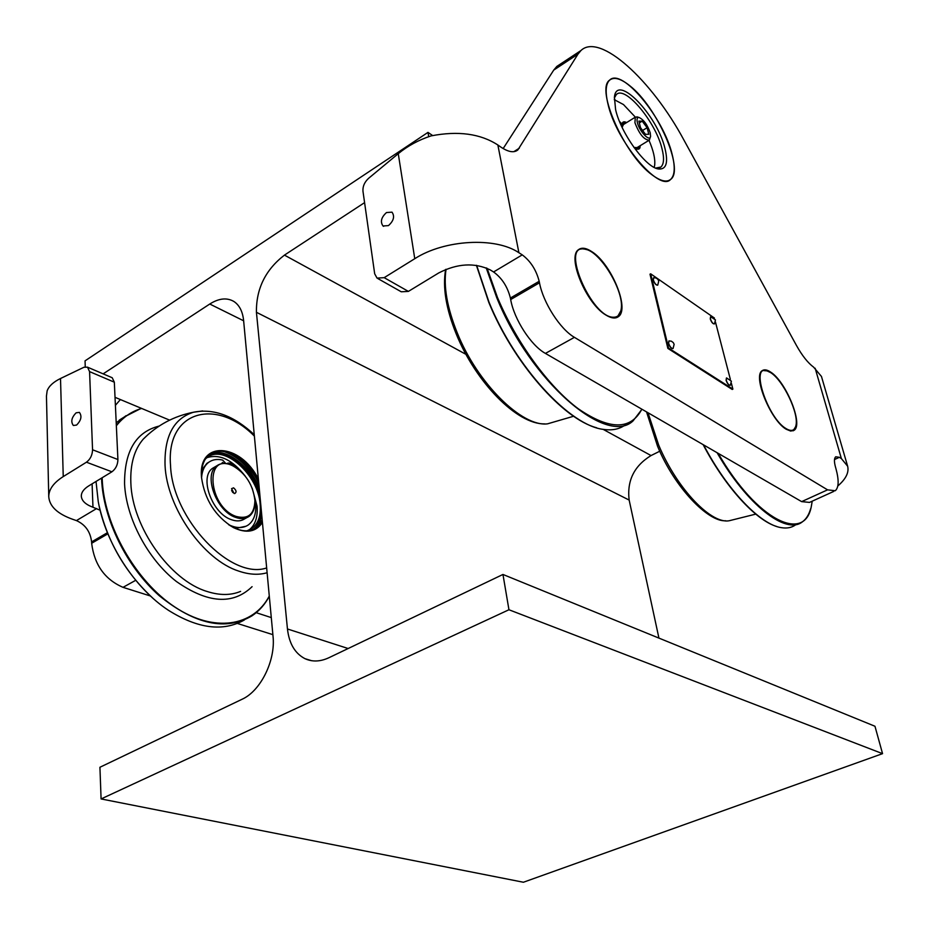 <?xml version="1.0" encoding="UTF-8"?>
<svg xmlns="http://www.w3.org/2000/svg" width="929" height="929" viewBox="0 0 929 929"><rect width="100%" height="100%" fill="white"/><g stroke="black" fill="none" stroke-linecap="round" stroke-linejoin="round"><path stroke-width="1.39" d="M882.55 753.651L508.953 609.749L101.087 798.94L523.399 882.248L882.55 753.651L874.967 726.257L502.961 574.459L328.796 657.778C320.203 661.738 312.249 662.029 304.921 658.649C294.946 653.412 289.128 643.53 287.456 628.979L256.427 312.295C256.09 288.896 265.427 269.828 284.448 255.115L364.586 202.627M508.953 609.749L502.961 574.459M101.087 798.94L99.926 767.261L242.051 699.27C260.724 690.955 275.75 660.356 273.021 636.179L243.607 320.482C242.655 311.517 239.45 305.211 233.992 301.542C227.013 297.408 218.93 298.232 209.768 304.027L103.142 373.864M169.612 420.14L115.022 397.31M85.259 366.816L85.05 360.858L427.979 132.382L432.647 135.553M428.71 136.691L427.979 132.382M658.928 638.095L629.154 500.069C626.831 480.757 634.135 465.917 651.043 455.558L659.787 451.215M76.561 425.076C81.183 420.384 82.124 416.146 79.395 412.383L76.155 412.801C71.545 417.504 70.616 421.731 73.356 425.482L76.561 425.076M135.704 580.311L123.023 587.337L150.463 596M237.336 623.44L272.882 634.658M123.023 587.337C104.803 579.464 94.34 564.774 91.657 543.268L91.599 541.897C90.38 531.713 85.329 524.606 76.433 520.588L72.752 519.323C57.528 513.888 49.527 506.375 48.761 496.783C48.726 489.502 53.557 482.766 63.242 476.589L86.455 462.201C90.322 459.274 92.354 455.129 92.552 449.764L117.913 459.53C117.762 464.837 115.753 468.924 111.91 471.804L88.743 485.89C83.749 489.014 81.276 492.44 81.311 496.179C81.694 500.836 85.584 504.517 92.97 507.246L100.111 510.23M48.761 496.783L46.45 396.102L47.135 390.854C48.889 386.127 53.348 382.005 60.513 378.509L83.935 367.257L87.5 367.164L112.212 377.743L114.325 382.179L117.913 459.53M114.325 382.179L89.579 371.623L92.552 449.764M89.579 371.623L87.5 367.164M111.573 377.464L112.212 377.743M120.387 399.551L115.393 405.334M271.291 617.599L256.195 612.687M231.611 490.466L232.842 492.579M234.038 493.415L231.576 488.666L233.562 487.841C236.43 490.303 236.814 492.207 234.689 493.554L234.038 493.415M231.658 465.301L232.854 465.835C245.79 473.395 253.141 484.996 254.918 500.626C254.407 514.376 248.089 519.636 235.978 516.385C208.189 506.955 204.183 452.574 231.658 465.301M254.929 501.114L254.929 501.172C255.092 508.209 253.118 513.296 249.018 516.419C245.337 518.963 240.832 519.276 235.513 517.348C216.213 511.171 203.021 474.347 216.852 465.789C220.754 463.037 225.492 462.758 231.089 464.964L235.362 467.182M246.742 517.685L244.873 518.719C241.192 521.262 236.686 521.575 231.356 519.659C212.044 513.528 198.887 476.751 212.753 468.181L214.936 466.904M388.461 225.608L383.003 225.979C380.1 221.799 381.262 217.316 386.499 212.544L392.003 212.16C394.895 216.364 393.71 220.847 388.461 225.608M629.827 85.782C620.816 78.535 614.081 76.642 609.633 80.126C595.28 89.103 624.915 155.689 652.146 174.907C660.449 181.085 666.604 182.595 670.622 179.425C684.685 169.868 656.942 106.765 629.827 85.782M770.536 372.018C767.006 369.672 764.219 369.231 762.198 370.683C752.513 375.85 770.745 420.582 786.236 429.256L790.672 431.068L794.04 430.324C803.631 424.832 785.98 381.413 770.536 372.018M591.854 251.666C586.118 247.88 581.647 247.242 578.442 249.727C566.853 257.066 586.408 303.922 605.905 315.047C611.294 318.368 615.486 318.879 618.482 316.58C629.967 308.962 611.247 263.697 591.854 251.666M398.262 153.68L414.764 258.703L384.176 277.666L377.035 278.108L374.677 273.776L362.96 191.177C362.647 186.392 364.516 182.119 368.558 178.356L398.262 153.68C407.715 145.899 418.654 139.965 431.079 135.889C458.148 130.641 480.409 133.671 497.863 144.994L518.893 252.723L522.261 254.871C530.575 261.119 536.219 269.921 539.18 281.29L539.482 282.788C543.175 302.738 560.187 329.214 574.424 337.343L827.565 489.85L835.252 490.744C838.875 487.551 839.073 480.107 835.879 468.425L835.519 467.171C834.021 461.678 834.091 458.218 835.728 456.789L839.363 457.3L841.384 458.589L847.631 466.184C849.176 472.408 845.901 479.004 837.819 485.983M414.764 258.703C444.364 239.554 495.587 236.79 518.893 252.723M847.631 466.184L821.457 376.454L813.607 367.141C807.905 362.937 802.191 355.702 796.455 345.46L683.965 140.14C651.926 80.266 599.809 32.318 580.939 50.538L577.966 54.137L517.883 149.894C513.992 153.111 508.163 152.066 500.394 146.77L497.863 144.994M503.158 148.559L553.73 70.093L556.831 66.424L560.593 63.95M833.754 491.418L809.519 502.403L801.646 501.625L827.565 489.85M384.176 277.666L408.388 291.404L438.79 272.905C457.37 263.406 474.498 262.396 490.175 269.874L493.578 271.965C501.95 278.05 507.559 286.747 510.393 298.046L510.671 299.544C514.12 319.39 531.04 345.542 545.416 353.403L801.646 501.625M408.388 291.404L401.258 291.787L377.917 278.607M615.602 109.622L614.417 97.255C616.496 72.625 657.477 115.312 665.059 148.814C668.381 162.947 666.198 169.67 658.522 168.985C645.887 167.661 620.793 133.219 615.602 109.622M655.665 168.079L660.891 167.057C663.945 164.154 664.34 158.127 662.063 148.965C655.932 122.222 625.159 85.12 616.345 94.561L614.348 97.998M607.845 103.479C615.822 140.848 659.369 192.64 670.622 179.425C674.837 175.418 675.348 167.092 672.166 154.446C663.666 117.983 621.791 67.271 609.633 80.126C605.731 83.831 605.127 91.623 607.845 103.479M584.155 249.053C560.164 244.466 591.692 318.113 613.546 317.219C617.82 317.253 620.363 314.583 621.176 309.206C624.543 291.648 600.633 251.573 585.305 249.239L584.155 249.053M586.629 249.611L583.133 248.682L578.976 249.332M617.204 317.37L620.92 310.646M770.71 372.645L766.657 370.717C750.179 364.934 767.76 418.213 786.062 428.606C791.403 431.776 794.69 430.754 795.932 425.528C799.056 413.417 783.286 380.437 770.71 372.645M767.354 370.915L762.512 370.462M793.064 430.847L795.607 426.748M640.244 145.667L639.895 147.978L638.746 149.186L634.042 147.56M636.365 148.977L638.269 148.605L639.187 146.306M635.343 117.135L623.475 104.547L614.29 99.67M614.266 99.6L615.149 99.867M654.19 167.383L654.655 165.316C655.386 159.091 653.505 150.765 648.999 140.325M622.082 127.296L621.954 124.3C622.395 121.722 623.951 121.142 626.622 122.57M654.434 166.5L654.26 167.417M621.71 123.871L619.457 121.327M625.565 123.22L622.662 123.267L621.931 124.521M635.355 148.466L636.4 147.978M622.813 124.962L621.907 125.682M637.387 122.582C639.349 131.453 650.103 142.532 650.567 136.238L650.23 132.801C647.455 124.811 643.727 119.702 639.059 117.484C637.143 117.309 636.586 119.005 637.387 122.582M650.486 136.633L649.383 140.093C644.18 140.07 639.361 134.275 634.925 122.698L635.308 117.17L637.735 117.077M648.779 134.275L647.107 127.691L642.183 121.142L638.885 121.13L640.545 127.737L645.504 134.333L648.779 134.275M639.326 122.907L642.183 121.142M642.601 130.466L647.107 127.691M487.098 268.26L497.433 297.361C516.338 342.569 548.911 386.987 578.477 408.911C609.621 430.127 630.745 430.232 641.846 409.19M641.962 409.259L633.102 420.849C606.765 446.524 530.703 381.935 496.725 297.594L486.204 267.877M596.604 427.758C562.939 418.991 513.389 362.705 488.793 302.378L476.403 265.322M476.647 265.357L488.991 302.122C515.444 367.257 570.394 426.33 604.001 429.453C612.641 430.626 619.817 429.047 625.531 424.716M446.059 269.282C443.4 286.411 447.104 307.545 457.173 332.687C477.401 383.433 522.249 427.352 547.587 423.821L573.623 416.238M718.187 453.352C756.775 520.507 805.373 543.941 811.47 505.539L812.213 501.172M810.634 508.744C808.904 514.829 806.093 519.23 802.226 521.97C785.946 535.011 747.102 505.062 717.095 452.725M776.76 526.499C755.904 520.437 725.294 487.04 703.137 444.643M703.601 444.91C727.372 490.326 760.549 524.804 781.405 527.672C786.851 528.555 791.45 527.707 795.212 525.117M648.001 412.755L658.707 445.165C677.334 489.606 712.555 525.756 730.299 520.472L755.753 514.12M262.419 522.446C256.09 532.015 246.406 533.722 233.353 527.556C215.354 516.396 204.752 499.756 201.547 477.611L201.535 477.436C197.726 439.928 240.576 442.901 258.378 479.027M258.634 481.779C247.66 458.461 222.6 443.899 209.757 454.281C203.695 459.077 200.966 466.95 201.57 477.901M152.67 598.009C125.45 572.728 107.601 542.002 99.101 505.84M96.024 481.454L98.253 501.625C105.662 543.43 134.786 588.289 168.416 610.283C197.819 628.736 223.134 631.964 244.362 619.98M102.144 477.738L102.19 478.899C103.827 525.245 135.588 581.148 174.815 606.997C214.042 633.114 253.338 626.494 269.282 596.046M269.305 596.255C264.962 604.431 259.214 610.945 252.061 615.788C225.875 631.255 194.939 624.567 159.254 595.698C126.75 566.992 103.142 519.079 101.598 478.981L101.575 478.087M240.599 591.39C230.845 595.454 219.72 595.501 207.202 591.518C170.181 580.637 132.057 526.94 130.85 482.836C130.141 464.163 134.275 449.59 143.263 439.127L148.419 434.226M267.111 572.74C258.657 575.19 249.251 574.656 238.881 571.149C203.544 560.129 166.732 507.838 165.037 465.22C164.294 436.061 173.793 418.398 193.534 412.221L202.685 410.932M211.011 453.433C224.609 445.107 248.624 460.621 258.796 483.486M224.446 451.68C239.38 457.091 250.958 469.029 259.168 487.481M209.524 454.455C226.397 446.292 254.86 471.386 260.166 498.234M209.908 454.165C225.538 446.117 252.223 467.322 259.667 492.834M206.946 457.683C219.697 453.677 232.447 459.809 245.221 476.101M252.189 488.189L257.066 506.166C257.925 517.29 255.185 525.291 248.833 530.18L248.786 530.204M205.46 458.961L206.981 457.66C223.715 443.597 258.494 474.847 260.166 504.435C261.049 515.56 258.308 523.573 251.968 528.45L246.94 530.842M261.374 511.124C260.863 519.543 258.03 525.709 252.885 529.635M261.723 514.945C260.561 521.378 257.844 526.162 253.559 529.286L253.327 529.449M262.187 519.95L254.523 528.88M228.557 524.63L232.842 527.207C242.155 531.864 250.006 532.038 256.404 527.73L262.257 520.646M141.649 408.446C131.581 411.373 123.151 417.144 116.346 425.784M116.311 425.076L124.718 416.715L141.289 408.296M126.123 415.658L116.206 422.765M224.33 463.49L222.333 462.503L222.008 463.652M228.604 524.664C236.419 528.438 243.015 528.508 248.403 524.873C253.989 520.565 256.404 513.505 255.649 503.704L254.674 497.7M235.409 528.438L246.092 526.209M238.219 469.145L230.183 463.141L228.046 463.048L227.489 463.85M225.828 463.583L222.658 460.076C217.2 458.787 212.532 459.541 208.653 462.34C204.426 465.603 202.057 470.771 201.558 477.831M209.071 462.038L206.853 463.397L201.721 470.086M714.424 318.055L650.672 273.823L649.998 274.194L667.87 348.41L732.226 389.46L732.888 389.123L731.39 383.34M730.333 379.287L715.458 322.026M667.87 348.41L668.555 348.05L732.888 389.123M650.672 273.823L668.555 348.05M726.246 380.263C727.488 383.677 728.859 385.338 730.345 385.245L731.39 381.18L726.583 377.929L726.246 380.263M726.42 378.01L726.106 380.333C727.337 383.712 728.696 385.372 730.194 385.326M710.395 318.902C711.637 322.27 713.007 323.919 714.482 323.849L715.458 319.901L710.697 316.754L710.395 318.902M710.546 316.835L710.267 318.972C711.498 322.317 712.857 323.966 714.331 323.931M668.625 343.254C669.925 346.889 671.412 348.63 673.072 348.503L674.129 344.345L673.304 342.638L671.412 341.198L669.043 340.897L668.625 343.254M668.857 340.989L668.485 343.324C669.763 346.912 671.237 348.665 672.91 348.596M653.319 279.873C654.631 283.461 656.106 285.191 657.755 285.087L658.731 281.069L657.918 279.374L656.037 277.98L653.702 277.713L653.319 279.873M653.528 277.806L653.18 279.943C654.481 283.496 655.944 285.238 657.593 285.18M243.642 320.795L209.768 304.027M651.043 455.558L603.026 429.291M465.94 354.344L284.448 255.115M629.154 500.069L256.427 312.295M348.143 648.523L287.456 628.979M60.513 378.509L63.242 476.589M92.099 483.846L92.97 507.246M107.857 533.838L91.657 543.268M107.392 532.712L91.599 541.897M96.639 508.546L76.433 520.588M111.91 471.804L86.455 462.201M815.151 368.232L841.384 458.589M545.416 353.403L574.424 337.343M493.578 271.965L522.261 254.871M510.393 298.046L539.18 281.29M510.671 299.544L539.482 282.788M834.497 459.553L839.363 457.3M553.73 70.093L577.966 54.137M513.83 151.671L519.334 148.164M633.961 147.456L637.015 147.63L648.953 140.349M623.394 124.567L622.128 127.412M252.084 586.675C232.912 605.151 207.655 603.409 176.313 581.438C147.862 559.27 126.123 518.277 124.567 483.893C124.37 451.18 135.901 431.904 159.161 426.063M266.658 567.933C231.112 580.346 172.155 519.056 170.53 465.255C166.012 410.595 216.271 397.484 254.383 436.119M311.61 660.716L304.921 658.649M216.852 465.789L212.753 468.181M383.003 225.979L383.607 226.339M556.831 66.424L580.939 50.538M516.001 151.102L517.883 149.894M618.482 316.58L617.773 316.963M794.04 430.324L793.389 430.626M668.717 180.551L670.622 179.425M659.509 167.882L660.891 167.057M655.793 168.103L658.522 168.985M585.305 249.239L584.306 248.879M766.657 370.717L765.751 370.369M636.435 148.988L637.34 149.279M636.562 147.908L634.716 148.059M635.308 117.17L622.976 124.834L621.966 126.437M639.059 117.484L636.876 116.822M544.603 423.879C516.954 424.495 475.822 382.307 456.244 334.022C446.059 308.858 442.518 287.34 445.618 269.468M725.642 520.763C708.421 522.168 674.64 487.853 657.535 446.164L646.549 411.919M148.454 434.203L143.263 439.127C157.268 425.041 174.025 416.076 193.534 412.221C213.705 408.249 233.934 415.739 254.244 434.667M251.968 528.45L248.833 530.18M124.718 416.715L119.33 420.105M208.653 462.34L206.853 463.397M228.046 463.048L226.873 463.734"/></g></svg>
